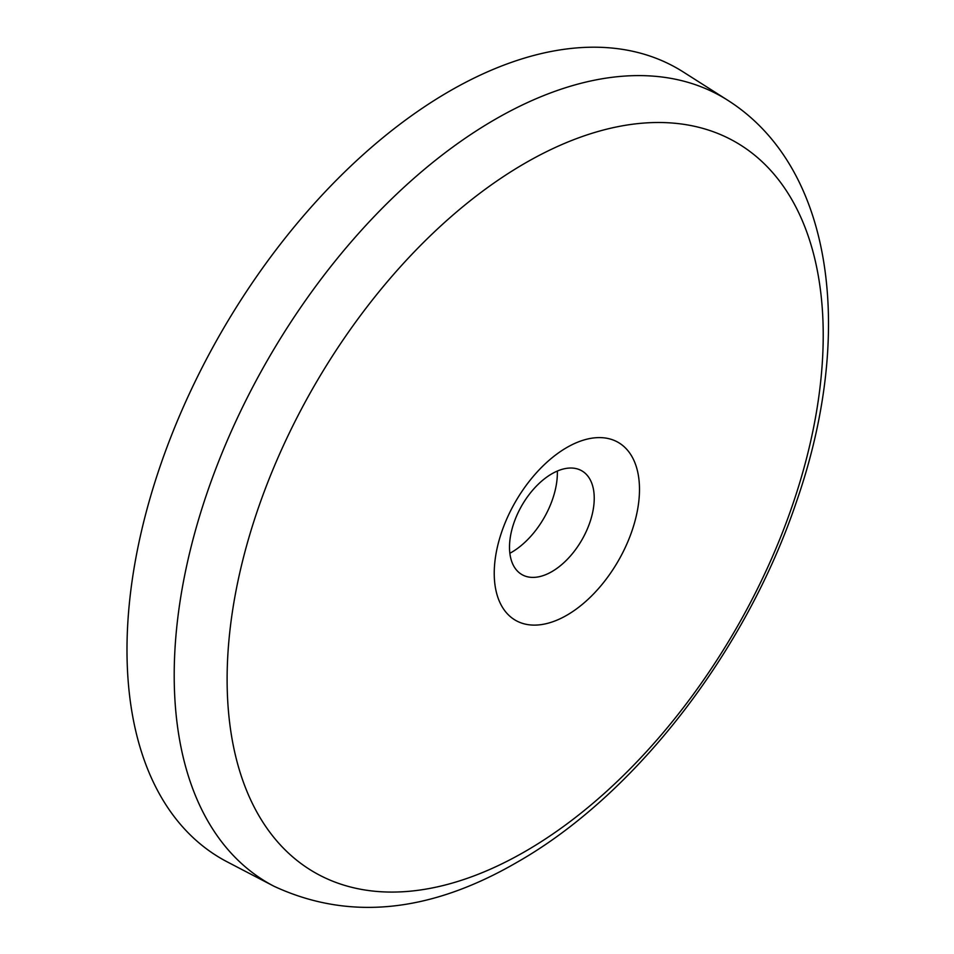 <?xml version="1.0" encoding="UTF-8"?>
<svg xmlns="http://www.w3.org/2000/svg" width="954" height="954" viewBox="0 0 954 954"><rect width="100%" height="100%" fill="white"/><g stroke="black" fill="none" stroke-linecap="round" stroke-linejoin="round"><path stroke-width="1.43" d="M566.855 447.498A102.71 59.303 -60 0 1 639.49 489.426A102.71 59.303 -60 0 1 566.855 615.223A102.71 59.303 -60 0 1 494.232 573.294A102.71 59.303 -60 0 1 566.855 447.498M727.675 100.218L683.219 71.944A456.179 263.376 120 0 0 329.81 186.924A456.179 263.376 120 0 0 126.989 649.877A456.179 263.376 120 0 0 227.171 861.844L273.893 886.206C348.687 920.932 429.753 912.942 517.08 862.261C635.924 794.706 746.398 650.723 796.566 501.458C854.2 335.832 835.322 168.56 727.675 100.218A453.925 262.076 120 0 0 495.174 119.345A453.925 262.076 120 0 0 174.2 675.289A453.925 262.076 120 0 0 273.893 886.206M509.865 553.272A64.896 37.468 120 0 0 511.463 552.378A64.896 37.468 120 0 0 557.339 471.049M551.877 571.625A59.899 34.582 120 0 0 590.49 520.526A59.899 34.582 120 0 0 583.621 472.003A59.899 34.582 120 0 0 551.877 473.792A59.899 34.582 120 0 0 512.25 528.266A59.899 34.582 120 0 0 523.829 575.56A59.899 34.582 120 0 0 551.877 571.625M525.165 851.457A421.513 243.365 120 0 0 823.219 335.212A421.513 243.365 120 0 0 525.165 163.122A421.513 243.365 120 0 0 227.112 679.367A421.513 243.365 120 0 0 525.165 851.457"/></g></svg>
